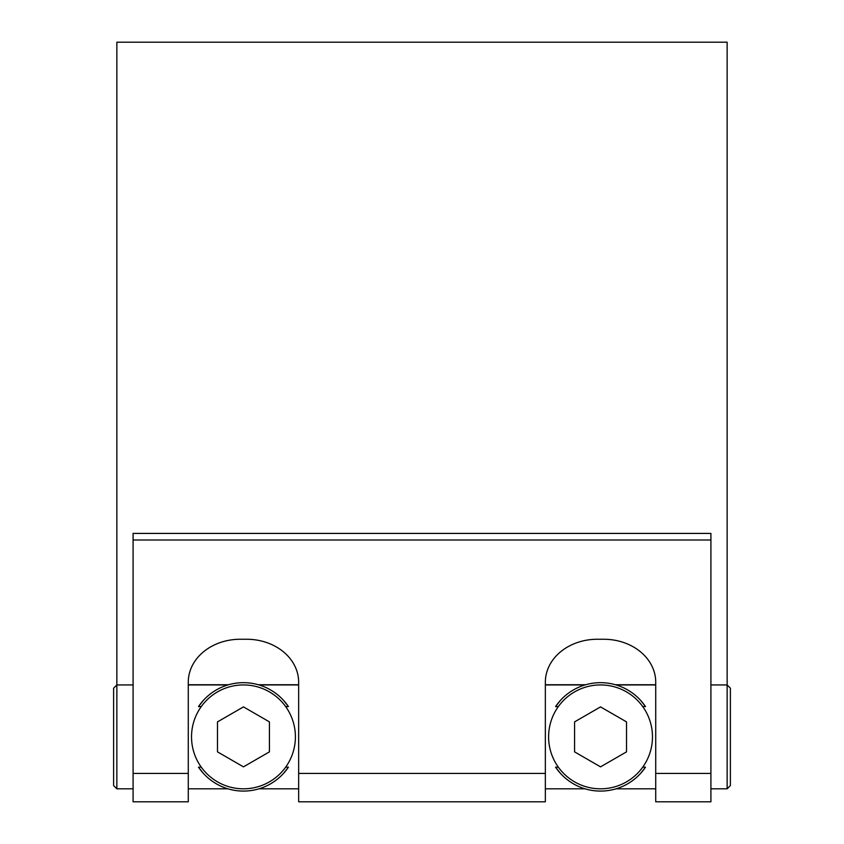 <?xml version="1.0" encoding="UTF-8"?>
<svg xmlns="http://www.w3.org/2000/svg" width="844" height="844" viewBox="0 0 844 844"><rect width="100%" height="100%" fill="white"/><g stroke="black" fill="none" stroke-linecap="round" stroke-linejoin="round"><path stroke-width="1.27" d="M133.088 540.002L133.088 801.8L188.275 801.8L188.275 682.195A51.938 42.928 180 0 1 240.213 639.256L246.712 639.256A51.938 42.928 180 0 1 298.649 682.195L298.649 801.8L545.351 801.8L545.351 682.195A51.938 42.928 180 0 1 597.288 639.256L603.787 639.256A51.938 42.928 180 0 1 655.725 682.195L655.725 801.8L710.912 801.8L710.912 540.002L133.088 540.002L133.088 533.419L710.912 533.419L710.912 540.002M133.088 684.938L116.862 684.938L113.613 688.187L113.613 785.574L116.862 788.813L133.088 788.813L116.862 788.813L116.862 42.2L727.138 42.2L727.138 788.813L710.912 788.813L727.138 788.813L730.387 785.574L730.387 688.187L727.138 684.938L710.912 684.938M243.462 706.892L269.426 721.884L269.426 751.867L243.462 766.858L217.488 751.867L217.488 721.884L243.462 706.892M243.462 788.813A51.938 51.938 0 0 1 191.525 736.875A51.938 51.938 0 0 1 243.462 684.938A51.938 51.938 0 0 1 295.4 736.875A51.938 51.938 0 0 1 243.462 788.813M201.262 706.597L198.498 706.597A54.206 54.206 0 0 1 288.426 706.597L285.662 706.597M285.662 767.154L288.426 767.154A54.206 54.206 0 0 1 198.498 767.154L201.262 767.154M283.595 700.436L288.426 706.597M198.498 706.597L203.33 700.436M288.426 767.154L283.595 773.326M203.33 773.326L198.498 767.154M574.574 721.884L600.538 706.892L626.512 721.884L626.512 751.867L600.538 766.858L574.574 751.867L574.574 721.884M640.67 700.436L645.502 706.597L642.738 706.597M645.502 706.597A54.206 54.206 0 0 0 555.574 706.597L560.405 700.436M558.338 706.597L555.574 706.597M560.405 773.326L555.574 767.154L558.338 767.154M555.574 767.154A54.206 54.206 0 0 0 645.502 767.154L640.67 773.326M642.738 767.154L645.502 767.154M600.538 788.813A51.938 51.938 0 0 0 652.475 736.875A51.938 51.938 0 0 0 600.538 684.938A51.938 51.938 0 0 0 548.6 736.875A51.938 51.938 0 0 0 600.538 788.813M133.088 773.42L188.275 773.42M655.725 773.42L710.912 773.42M298.649 773.42L545.351 773.42M188.275 684.737L228.618 684.737M258.306 684.737L298.649 684.737M545.351 684.737L585.694 684.737M615.381 684.737L655.725 684.737M655.725 788.813L616.067 788.813L655.725 788.813M585.008 788.813L545.351 788.813L585.008 788.813M298.649 788.813L258.992 788.813L298.649 788.813M227.933 788.813L188.275 788.813L227.933 788.813M188.275 684.938L227.933 684.938M258.992 684.938L298.649 684.938M545.351 684.938L585.008 684.938M616.067 684.938L655.725 684.938"/></g></svg>
